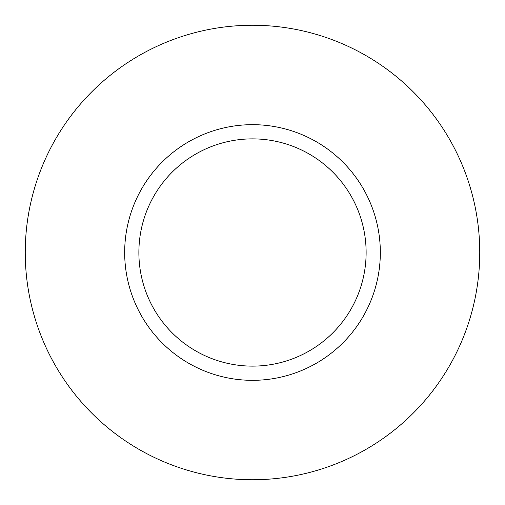 <?xml version="1.0" encoding="UTF-8"?>
<svg xmlns="http://www.w3.org/2000/svg" width="505" height="505" viewBox="0 0 505 505"><rect width="100%" height="100%" fill="white"/><g stroke="black" fill="none" stroke-linecap="round" stroke-linejoin="round"><path stroke-width="0.76" d="M124.672 252.5A127.828 127.828 0 0 1 252.5 124.672A127.828 127.828 0 0 1 380.328 252.5A127.828 127.828 0 0 1 252.5 380.328A127.828 127.828 0 0 1 124.672 252.5A127.828 127.828 0 0 0 252.5 380.328A127.828 127.828 0 0 0 380.328 252.5M25.25 252.5A227.25 227.25 0 0 1 252.5 25.25A227.25 227.25 0 0 1 479.75 252.5A227.25 227.25 0 0 1 252.5 479.75A227.25 227.25 0 0 1 25.25 252.5M366.125 252.5A113.625 113.625 0 0 0 252.5 138.875A113.625 113.625 0 0 0 138.875 252.5A113.625 113.625 0 0 0 252.5 366.125A113.625 113.625 0 0 0 366.125 252.5"/></g></svg>
